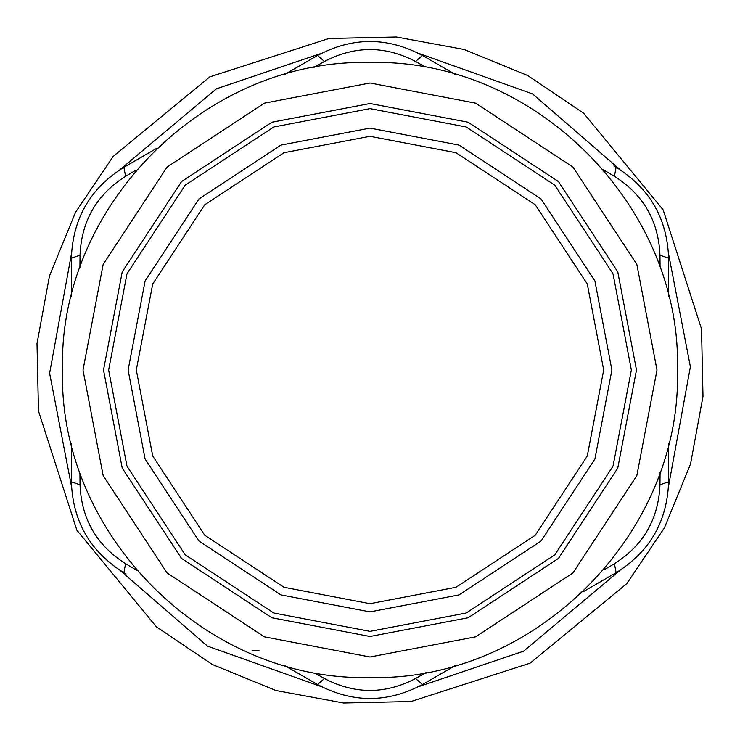 <?xml version="1.0" encoding="UTF-8"?>
<svg xmlns="http://www.w3.org/2000/svg" width="740" height="740" viewBox="0 0 740 740"><rect width="100%" height="100%" fill="white"/><g stroke="black" fill="none" stroke-linecap="round" stroke-linejoin="round"><path stroke-width="1.11" d="M530.145 663.151L410.996 701.52L343.628 703L275.955 690.531L212.269 664.455L156.381 626.808L76.849 530.145L38.48 410.996L37 343.628L49.469 275.955L75.545 212.269L113.192 156.381L209.855 76.849L329.004 38.48L396.372 37L464.045 49.469L527.731 75.545L583.62 113.192L663.151 209.855L701.52 329.004L703 396.372L690.531 464.045L664.455 527.731L626.808 583.62L530.145 663.151M321.549 53.289L216.395 88.828L119.945 169.682M71.493 253.607L49.617 373.256L71.493 486.393M119.945 570.318L207.459 646.103L321.549 686.711M418.452 686.711L523.606 651.172L620.055 570.318M668.507 486.393L690.383 366.744L668.507 253.607M620.055 169.682L532.541 93.897L418.452 53.289M259.231 650.858L252.007 650.858M313.279 67.793L324.435 61.475L317.543 55.481L319.07 54.621M284.225 74.722L317.543 55.481C352.518 36.852 387.492 36.852 422.457 55.481L415.565 61.475L425.13 66.887M603.359 169.774L614.404 176.277L616.152 167.314L617.66 168.202M613.867 165.991L616.152 167.314C649.776 188.284 667.258 218.568 668.609 258.168L659.969 255.198L660.062 266.197M660.08 471.981L659.969 484.802L668.609 481.832L668.59 483.581M668.609 481.832L668.609 443.353L668.609 481.832C667.258 521.432 649.766 551.716 616.152 572.686L614.404 563.723L604.941 569.301M426.721 672.207L415.565 678.524L422.457 684.519L420.93 685.379M455.775 665.279L422.457 684.519C387.483 703.148 352.508 703.148 317.543 684.519L324.435 678.524L314.87 673.113M136.641 570.226L125.597 563.723L123.848 572.686L122.34 571.798M126.133 574.009L123.848 572.686C90.225 551.716 72.742 521.432 71.392 481.832L80.031 484.802L79.939 473.804M122.183 168.294L123.848 167.314L125.597 176.277L135.318 170.552M79.92 268.019L80.031 255.198L71.392 258.168C72.742 218.568 90.225 188.284 123.848 167.314L157.167 148.074M455.775 74.722L422.457 55.481L455.775 74.722M284.225 665.279L317.543 684.519L284.225 665.279M668.609 258.168L668.609 296.647M616.152 572.686L582.833 591.926M71.392 481.832L71.392 443.353M71.392 296.647L71.392 258.168L71.392 296.647M136.308 370L152.718 283.984L204.758 204.758L283.984 152.718L370 136.308L456.016 152.718L535.242 204.758L587.283 283.984L603.692 370L587.283 456.016L535.242 535.242L456.016 587.283L370 603.692L283.984 587.283L204.758 535.242L152.718 456.016L136.308 370M128.113 370L145.096 459.041L198.958 541.042L280.96 594.904L370 611.888L459.041 594.904L541.042 541.042L594.904 459.041L611.888 370L594.904 280.96L541.042 198.958L459.041 145.096L370 128.113L280.96 145.096L198.958 198.958L145.096 280.96L128.113 370M108.641 370L126.984 466.209L185.185 554.815L273.791 613.016L370 631.359L466.209 613.016L554.815 554.815L613.016 466.209L631.359 370L613.016 273.791L554.815 185.185L466.209 126.984L370 108.641L273.791 126.984L185.185 185.185L126.984 273.791L108.641 370M125.597 176.277C96.653 194.648 81.465 220.955 80.031 255.198M80.031 484.802C81.465 519.045 96.653 545.352 125.597 563.723M324.435 678.524C354.812 694.407 385.189 694.407 415.565 678.524M614.404 563.723C643.347 545.362 658.535 519.045 659.969 484.802M659.969 255.198C658.535 220.955 643.347 194.648 614.404 176.277M415.565 61.475C385.189 45.593 354.812 45.593 324.435 61.475M103.517 370L122.22 468.096L181.568 558.432L271.904 617.78L370 636.483L468.096 617.78L558.432 558.432L617.78 468.096L636.483 370L617.78 271.904L558.432 181.568L468.096 122.22L370 103.517L271.904 122.22L181.568 181.568L122.22 271.904L103.517 370M656.99 370L636.835 264.365L572.927 167.074L475.635 103.165L370 83.01L264.365 103.165L167.074 167.074L103.165 264.365L83.01 370L103.165 475.635L167.074 572.927L264.365 636.835L370 656.99L475.635 636.835L572.927 572.927L636.835 475.635L656.99 370M370 677.489C534.271 681.753 681.753 534.271 677.489 370C681.753 205.729 534.271 58.247 370 62.511C205.729 58.247 58.247 205.729 62.511 370C58.247 534.271 205.729 681.753 370 677.489"/></g></svg>
